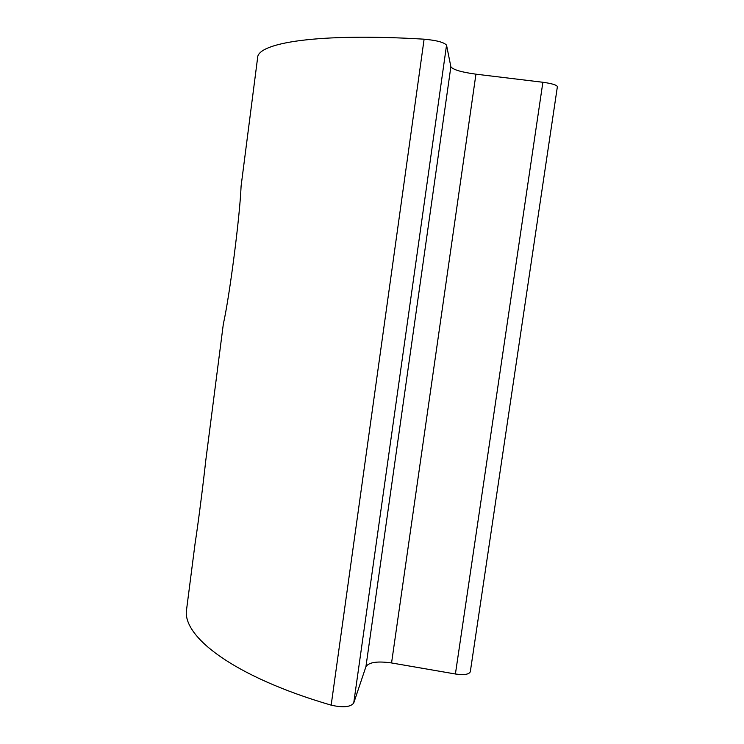 <?xml version="1.0" encoding="UTF-8"?>
<svg xmlns="http://www.w3.org/2000/svg" width="744" height="744" viewBox="0 0 744 744"><rect width="100%" height="100%" fill="white"/><g stroke="black" fill="none" stroke-linecap="round" stroke-linejoin="round"><path stroke-width="1.12" d="M557.368 86.723L557.386 86.648C556.763 84.983 551.927 83.523 542.878 82.268L475.937 74.177C461.28 72.168 452.929 69.685 450.873 66.728L446.539 45.17C444.149 42.343 436.672 40.353 424.108 39.181C317.855 32.764 257.545 42.827 257.61 57.781L241.093 186.112C239.893 216.495 229.654 295.842 223.33 324.068L205.8 460.257C202.712 488.259 198.016 524.669 195.077 543.557L186.642 609.038C181.331 635.794 232.788 676.454 331.164 705.154C342.956 707.832 350.471 707.135 353.716 703.071L365.927 666.671C368.94 662.207 377.478 660.97 391.558 662.951L455.402 673.999C464.098 675.208 469.064 674.455 470.31 671.748L470.32 671.609M331.164 705.154L424.108 39.181M455.402 673.999L542.878 82.268M391.558 662.951L475.937 74.177M365.927 666.671L450.873 66.728M353.716 703.071L446.539 45.17M470.31 671.748L557.386 86.648"/></g></svg>
